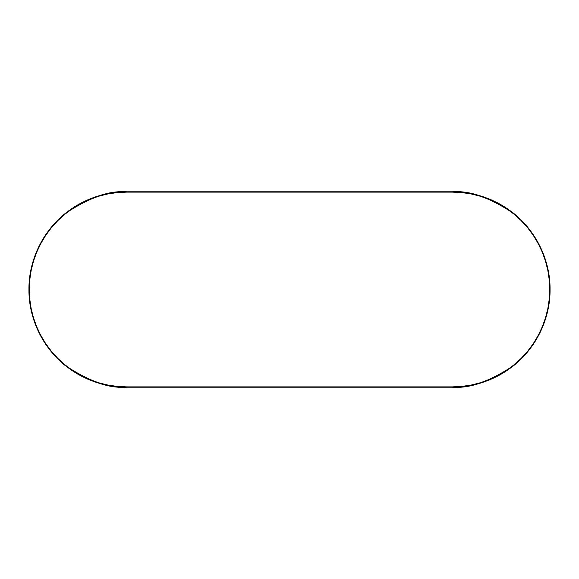 <?xml version="1.0" encoding="UTF-8"?>
<svg xmlns="http://www.w3.org/2000/svg" width="579" height="579" viewBox="0 0 579 579"><rect width="100%" height="100%" fill="white"/><g stroke="black" fill="none" stroke-linecap="round" stroke-linejoin="round"><path stroke-width="0.87" d="M452.344 386.881L461.89 386.41L471.342 385.006L480.613 382.69L489.61 379.469L498.251 375.38L506.444 370.466L514.123 364.777L521.201 358.358L527.621 351.279L533.31 343.6L538.224 335.407L542.313 326.766L545.534 317.77L547.85 308.498L549.254 299.046L549.724 289.5L549.254 279.954L547.85 270.502L545.534 261.23L542.313 252.234L538.224 243.593L533.31 235.4L527.621 227.721L521.201 220.642L514.123 214.223L506.444 208.534L498.251 203.62L489.61 199.531L480.613 196.31L471.342 193.994L461.89 192.59L452.344 192.119L126.656 192.119L117.11 192.59L107.658 193.994L98.387 196.31L89.39 199.531L80.749 203.62L72.556 208.534L64.877 214.223L57.799 220.642L51.379 227.721L45.69 235.4L40.776 243.593L36.687 252.234L33.466 261.23L31.15 270.502L29.746 279.954L29.276 289.5L29.746 299.046L31.15 308.498L33.466 317.77L36.687 326.766L40.776 335.407L45.69 343.6L51.379 351.279L57.799 358.358L64.877 364.777L72.556 370.466L80.749 375.38L89.39 379.469L98.387 382.69L107.658 385.006L117.11 386.41L126.656 386.881L452.344 386.881L126.656 386.881C109.728 388.183 90.252 381.691 68.228 367.404C47.312 352.459 28.892 322.561 29.276 289.5C28.892 256.439 47.312 226.541 68.228 211.596C90.252 197.309 109.728 190.817 126.656 192.119L126.656 191.794C109.677 190.491 90.136 197.005 68.032 211.335C47.051 226.331 28.559 256.331 28.95 289.5C28.559 322.669 47.051 352.669 68.032 367.665C90.136 381.995 109.677 388.509 126.656 387.206L452.344 387.206C469.323 388.509 488.864 381.995 510.968 367.665C531.949 352.669 550.441 322.669 550.05 289.5C550.441 256.331 531.949 226.331 510.968 211.335C488.864 197.005 469.323 190.491 452.344 191.794L452.344 192.119C469.272 190.817 488.748 197.309 510.772 211.596C531.688 226.541 550.108 256.439 549.724 289.5C550.108 322.561 531.688 352.459 510.772 367.404C488.748 381.691 469.272 388.183 452.344 386.881M126.656 192.119L452.344 191.794L126.656 192.119M452.344 191.794L126.656 191.794A97.706 97.706 0 0 0 28.95 289.5A97.706 97.706 0 0 0 126.656 387.206L452.344 387.206A97.706 97.706 0 0 0 550.05 289.5A97.706 97.706 0 0 0 452.344 191.794"/></g></svg>
